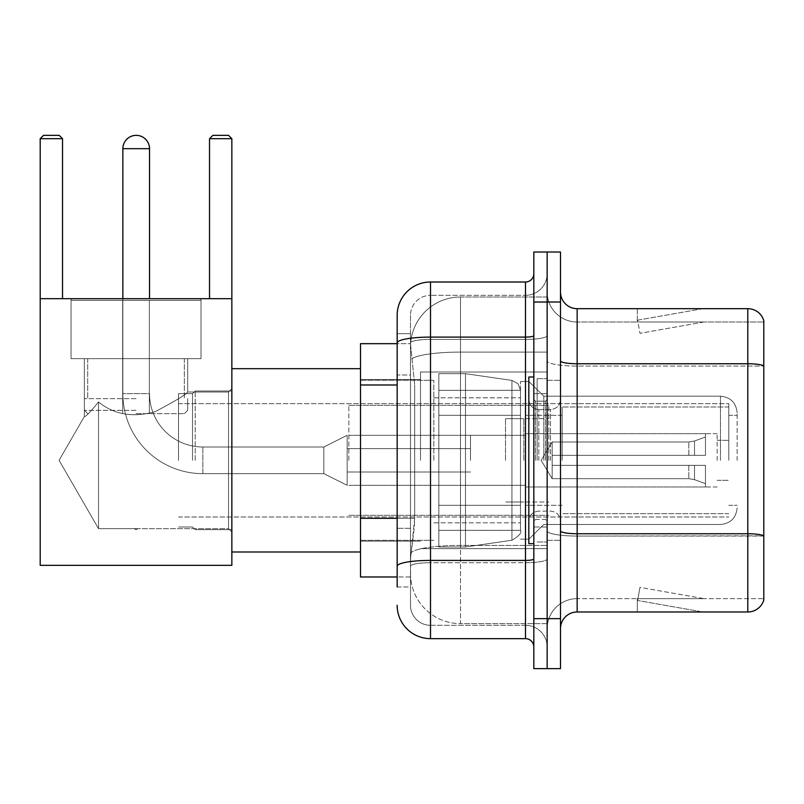 <?xml version="1.0" encoding="UTF-8"?>
<svg xmlns="http://www.w3.org/2000/svg" width="804" height="804" viewBox="0 0 804 804"><rect width="100%" height="100%" fill="white"/><g stroke="black" fill="none" stroke-linecap="round" stroke-linejoin="round"><path stroke-width="0.6" stroke-dasharray="4.02 3.01" d="M547.152 460.33L547.152 372.001L547.152 460.33M420.502 460.33L420.502 372.001L420.502 460.33M397.166 518.309L414.673 518.309L414.351 526.992L410.703 556.981L414.673 518.309L414.673 384.985L414.673 518.309L360.504 518.309L360.504 576.981L410.613 576.981L410.502 573.654A49.999 49.999 0 0 0 460.491 623.643L547.152 623.643L547.152 545.413L547.152 623.643L460.491 623.643L460.491 545.413L460.491 623.643A49.999 49.999 0 0 1 410.502 573.654L410.502 563.483L410.613 576.981L397.166 576.981M410.703 556.981L410.502 563.483L410.703 556.981M360.504 460.33L360.504 368.674L360.504 460.33M460.491 297.008L547.152 297.008L547.152 352.092L547.152 297.008L460.491 297.008A49.999 49.999 0 0 0 410.573 344.353L414.673 384.985L410.573 344.353A49.999 49.999 0 0 1 460.491 297.008L460.491 352.092L547.152 352.092L547.152 545.413L547.152 352.092L460.491 352.092L460.491 297.008A49.999 49.999 0 0 0 410.573 344.353M397.166 333.67L397.166 342.886L397.166 333.67L410.502 333.67L397.166 333.67L397.166 374.986L410.502 374.986L410.502 528.308L410.502 333.67L410.502 374.986L397.166 374.986L397.166 528.308L397.166 343.67L410.613 343.67L360.504 343.67L360.504 518.309M397.166 586.98L410.502 586.98L410.502 528.308L410.502 586.98L397.166 586.98L397.166 528.308L397.166 571.986M397.166 605.311A33.326 33.326 0 0 0 430.502 638.647L430.502 625.311A19.999 19.999 0 0 1 410.502 605.311L410.502 342.886L410.502 605.311A19.999 19.999 0 0 0 430.502 625.311L525.484 625.311L525.484 571.986L525.484 638.647A8.331 8.331 0 0 1 533.826 646.979L533.826 273.682L533.826 646.979M547.152 571.986L547.152 335.65L547.152 571.986M533.826 460.33L533.826 543.655L533.826 460.33M533.826 302.013L533.826 252.014L547.152 252.014L547.152 302.013L547.152 252.014L560.488 252.014L560.488 302.013L547.152 302.013L547.152 618.648L547.152 302.013L533.826 302.013L533.826 618.648L547.152 618.648L547.152 668.647L547.152 618.648L560.488 618.648L560.488 302.013M560.488 618.648L560.488 668.647L533.826 668.647L533.826 618.648M547.152 273.682L547.152 335.65L547.152 273.682A21.668 21.668 0 0 1 525.484 295.339A21.668 21.668 0 0 0 547.152 273.682A21.668 21.668 0 0 1 525.484 295.339L525.484 625.311L430.502 625.311L430.502 562.72L525.484 562.72A21.668 3.759 0 0 0 547.152 558.961A21.668 3.759 0 0 1 525.484 562.72L525.484 295.339L430.502 295.339L525.484 295.339M533.826 335.65A8.331 1.447 -0 0 1 525.484 337.097L430.502 337.097A33.326 5.789 180 0 0 397.166 342.886L397.166 566.197A33.326 5.789 180 0 1 430.502 560.408L430.502 282.013A33.326 33.326 0 0 0 397.166 315.339A33.326 33.326 0 0 1 430.502 282.013L525.484 282.013A8.331 8.331 0 0 0 533.826 273.682A8.331 8.331 0 0 1 525.484 282.013L525.484 571.986L525.484 562.72L430.502 562.72L430.502 295.339L430.502 339.409L525.484 339.409A21.668 3.759 0 0 0 547.152 335.65A21.668 3.759 0 0 1 525.484 339.409L430.502 339.409L430.502 571.986L430.502 560.408L525.484 560.408A8.331 1.447 0 0 0 533.826 558.961M430.502 638.647L525.484 638.647M410.502 315.339L410.502 342.886L410.502 315.339A19.999 19.999 0 0 1 430.502 295.339A19.999 19.999 0 0 0 410.502 315.339A19.999 19.999 0 0 1 430.502 295.339M547.152 646.979A21.668 21.668 0 0 0 525.484 625.311A21.668 21.668 0 0 1 547.152 646.979A21.668 21.668 0 0 0 525.484 625.311M560.488 460.33L560.488 380.332L560.488 460.33M537.152 460.33L537.152 378.664L537.152 460.33M547.152 545.323L547.152 360.865L547.152 545.323M560.488 530.851L560.488 360.865L560.488 530.851A16.663 2.894 0 0 0 577.151 533.745L747.8 533.745A16.663 2.894 180 0 1 763.8 535.826L577.151 536.057L577.151 598.648A29.999 29.999 0 0 0 547.152 628.648A29.999 29.999 0 0 1 577.151 598.648L763.8 598.648L763.8 320.675A16.663 16.663 0 0 0 747.8 308.676L747.8 611.985A16.663 16.663 0 0 0 763.8 599.985L763.8 545.323L763.8 598.648L577.151 598.648L577.151 308.676A16.663 16.663 0 0 1 560.488 292.013L560.488 360.865L560.488 292.013M547.152 292.013L547.152 360.865L547.152 292.013A29.999 29.999 0 0 0 577.151 322.012A29.999 29.999 0 0 1 547.152 292.013A29.999 29.999 0 0 0 577.151 322.012L577.151 536.057A29.999 5.206 0 0 1 547.152 530.851A29.999 5.206 0 0 0 577.151 536.057L577.151 322.012L763.8 322.012L577.151 322.012M701.651 611.774A13.336 13.336 0 0 0 703.972 611.985L637.311 611.985L703.972 611.985A13.336 13.336 0 0 1 701.651 611.774A13.336 13.336 0 0 0 703.972 611.985A13.336 13.336 0 0 1 701.651 611.774A13.336 13.336 0 0 0 703.972 611.985A13.336 13.336 0 0 1 701.651 611.774A13.336 13.336 0 0 0 703.972 611.985A13.336 13.336 0 0 1 701.651 611.774A13.336 13.336 0 0 0 703.972 611.985A13.336 13.336 0 0 1 701.651 611.774A13.336 13.336 0 0 0 703.972 611.985A13.336 13.336 0 0 1 701.651 611.774A13.336 13.336 0 0 0 703.972 611.985A13.336 13.336 0 0 1 701.651 611.774A13.336 13.336 0 0 0 703.972 611.985A13.336 13.336 0 0 1 701.651 611.774A13.336 13.336 0 0 0 703.972 611.985A13.336 13.336 0 0 1 701.651 611.774L637.652 600.487L701.651 611.774M637.311 598.648L637.311 611.985L637.311 598.648L637.974 598.648L637.652 600.487L637.974 598.648L637.311 598.648L637.311 611.985L637.311 598.648L637.974 598.648L637.652 600.487L637.974 598.648L637.311 598.648L637.311 611.985L637.311 598.648L637.974 598.648L637.652 600.487L637.974 598.648L637.311 598.648L637.311 611.985L637.311 598.648L637.974 598.648L637.652 600.487L637.974 598.648L637.311 598.648L637.311 611.985L637.311 598.648L637.974 598.648L637.652 600.487L637.974 598.648L637.311 598.648L637.311 611.985L637.311 598.648L637.974 598.648L637.652 600.487L637.974 598.648L637.311 598.648L637.311 611.985L637.311 598.648L637.974 598.648L637.652 600.487L637.974 598.648L637.311 598.648L637.311 611.985L637.311 598.648L637.974 598.648L637.652 600.487L637.974 598.648L637.311 598.648L637.311 611.985L637.311 598.648L637.974 598.648L637.652 600.487L637.974 598.648L637.311 598.648M747.8 611.985L577.151 611.985L577.151 536.057L763.8 536.057L763.8 322.012L763.8 366.071L577.151 366.071A29.999 5.206 0 0 1 547.152 360.865A29.999 5.206 0 0 0 577.151 366.071L763.8 366.071M763.8 320.675A16.663 16.663 0 0 0 747.8 308.676L577.151 308.676M703.972 308.676L637.311 308.676L703.972 308.676A13.336 13.336 0 0 0 701.651 308.877A13.336 13.336 0 0 1 703.972 308.676A13.336 13.336 0 0 0 701.651 308.877A13.336 13.336 0 0 1 703.972 308.676A13.336 13.336 0 0 0 701.651 308.877A13.336 13.336 0 0 1 703.972 308.676A13.336 13.336 0 0 0 701.651 308.877A13.336 13.336 0 0 1 703.972 308.676A13.336 13.336 0 0 0 701.651 308.877A13.336 13.336 0 0 1 703.972 308.676A13.336 13.336 0 0 0 701.651 308.877A13.336 13.336 0 0 1 703.972 308.676A13.336 13.336 0 0 0 701.651 308.877A13.336 13.336 0 0 1 703.972 308.676A13.336 13.336 0 0 0 701.651 308.877A13.336 13.336 0 0 1 703.972 308.676A13.336 13.336 0 0 0 701.651 308.877A13.336 13.336 0 0 1 703.972 308.676M560.488 628.648A16.663 16.663 0 0 1 577.151 611.985M703.972 598.648L637.974 598.648L703.972 598.648L637.974 598.648L703.972 598.648L637.974 598.648L703.972 598.648L637.974 598.648L703.972 598.648L637.974 598.648L703.972 598.648L637.974 598.648L703.972 598.648L637.974 598.648L703.972 598.648L637.974 598.648L703.972 598.648L637.974 598.648L703.972 598.648L639.964 587.362L637.974 598.648L639.964 587.362L637.974 598.648L639.964 587.362L637.974 598.648L639.964 587.362L637.974 598.648L639.964 587.362L637.974 598.648L639.964 587.362L637.974 598.648L639.964 587.362L637.974 598.648L639.964 587.362L637.974 598.648L639.964 587.362L637.974 598.648L639.964 587.362L703.972 598.648M637.974 322.012L637.311 322.012L637.974 322.012L637.311 322.012L637.974 322.012L637.311 322.012L637.974 322.012L637.311 322.012L637.974 322.012L637.311 322.012L637.974 322.012L637.311 322.012L637.974 322.012L637.311 322.012L637.974 322.012L637.311 322.012L637.974 322.012L637.311 322.012L637.974 322.012L637.652 320.163L701.651 308.877L637.652 320.163L637.974 322.012L637.652 320.163L701.651 308.877L637.652 320.163L637.974 322.012L637.652 320.163L701.651 308.877L637.652 320.163L637.974 322.012L637.652 320.163L701.651 308.877L637.652 320.163L637.974 322.012L637.652 320.163L701.651 308.877L637.652 320.163L637.974 322.012L637.652 320.163L701.651 308.877L637.652 320.163L637.974 322.012L637.652 320.163L701.651 308.877L637.652 320.163L637.974 322.012L637.652 320.163L701.651 308.877L637.652 320.163L637.974 322.012L637.652 320.163L701.651 308.877L637.652 320.163L637.974 322.012L703.972 322.012L637.974 322.012L703.972 322.012L637.974 322.012L703.972 322.012L637.974 322.012L703.972 322.012L637.974 322.012L703.972 322.012L637.974 322.012L703.972 322.012L637.974 322.012L703.972 322.012L637.974 322.012L703.972 322.012L637.974 322.012L703.972 322.012L637.974 322.012L639.964 333.298L637.974 322.012M637.311 308.676L637.311 322.012L637.311 308.676M703.972 322.012L639.964 333.298L703.972 322.012M533.826 543.655L528.821 543.655L528.821 377.006L528.821 539.152L528.821 377.006L533.826 377.006M737.137 460.33L737.137 412.834L737.137 460.33M728.806 460.33L728.806 403.668L728.806 460.33M192.518 460.33L192.518 393.669L192.518 460.33M178.518 460.33L178.518 393.669L178.518 460.33M195.181 460.33L195.181 391.005L195.181 460.33M231.853 460.33L231.853 368.674L231.853 460.33M433.828 460.33L433.828 380.332L433.828 460.33M520.489 460.33L520.489 381.498L520.489 460.33M543.816 460.33L543.816 396.171L543.816 460.33M562.157 460.33L562.157 406.995L562.157 460.33M717.138 460.33L717.138 433.668L717.138 460.33M525.484 460.33L525.484 415.336L525.484 460.33M348.835 460.33L348.835 405.337L348.835 460.33M548.82 460.33L548.82 405.337L548.82 460.33M438.833 415.336L438.833 546.991L438.833 505.324L520.489 505.324L520.489 530.318L520.489 390.332L520.489 415.336L438.833 415.336L438.833 530.318L438.833 505.324L520.489 505.324L520.489 530.318L520.489 390.332L520.489 415.336L438.833 415.336L438.833 546.991L438.833 505.324L520.489 505.324L520.489 530.318L520.489 390.332L520.489 415.336L438.833 415.336L438.833 530.318L438.833 505.324L465.496 505.324L465.496 373.669L465.496 415.336L438.833 415.336L438.833 373.669L438.833 546.991L438.833 505.324L520.489 505.324L520.489 530.318L520.489 390.332L520.489 415.336L438.833 415.336L438.833 530.318L438.833 505.324L520.489 505.324L520.489 530.318L520.489 390.332L520.489 415.336L438.833 415.336L438.833 546.991L438.833 505.324L520.489 505.324L520.489 530.318L520.489 390.332L520.489 415.336L438.833 415.336L438.833 530.318L438.833 505.324L465.496 505.324L465.496 373.669L465.496 415.336L438.833 415.336L438.833 373.669L438.833 546.991L438.833 505.324L520.489 505.324L520.489 530.318L520.489 390.332L520.489 415.336L438.833 415.336L438.833 530.318L438.833 505.324L520.489 505.324L520.489 530.318L520.489 390.332L520.489 415.336L438.833 415.336L438.833 546.991L438.833 505.324L520.489 505.314L520.489 530.338L438.833 530.318L438.833 505.324L465.496 505.324L465.496 546.991L465.496 373.669L465.496 415.336L438.833 415.336L438.833 390.332L438.833 530.318L438.833 505.324L520.489 505.324L520.489 530.338L438.833 530.318L438.833 505.324L520.489 505.324L520.489 530.338L438.833 530.318L438.833 390.332L438.833 530.318L520.489 530.318C521.977 532.72 519.123 536.017 511.927 540.228L511.927 505.324L520.489 505.324L520.489 530.338C521.977 532.72 519.123 536.017 511.927 540.228L511.927 505.324L520.489 505.324L520.489 530.338C521.977 532.72 519.123 536.017 511.927 540.228L511.927 505.324L520.489 505.324L520.489 530.338C521.977 532.72 519.123 536.017 511.927 540.228L511.927 505.324L520.489 505.324L520.489 530.338C521.977 532.72 519.123 536.017 511.927 540.228L511.927 505.324L465.496 505.324L465.496 546.991L465.496 373.669L465.496 415.336L438.833 415.336L438.833 373.669L438.833 546.991L438.833 505.324L520.489 505.324L520.489 530.338C521.977 532.72 519.123 536.017 511.927 540.228L511.927 505.324L465.496 505.324L465.496 546.991L465.496 373.669L465.496 415.336L511.927 415.336L465.496 415.336L465.496 373.669L465.496 415.336L511.927 415.336L465.496 415.336L465.496 373.669L465.496 546.991L465.496 460.33L465.496 546.991L465.496 505.324L511.927 505.324L465.496 505.324L465.496 546.991L465.496 505.324L438.833 505.324L438.833 546.991L465.496 546.991L511.927 540.228L511.927 505.324L511.927 540.228L465.496 546.991L438.833 546.991L465.496 546.991L511.927 540.228L465.496 546.991L438.833 546.991L465.496 546.991L511.927 540.228L465.496 546.991L438.833 546.991L465.496 546.991L511.927 540.228C519.123 536.017 521.977 532.72 520.489 530.338C521.977 532.72 519.123 536.017 511.927 540.228L465.496 546.991L438.833 546.991L438.833 373.669L465.496 373.669L511.927 380.423L511.927 540.228L511.927 380.423L511.927 540.228L511.927 380.423L511.927 540.228L511.927 380.423L511.927 540.228L511.927 380.423L518.057 383.779L520.489 390.322L438.833 390.332L438.833 415.336L438.833 373.669L465.496 373.669L511.927 380.423L518.057 383.779L520.489 390.322L438.833 390.332L438.833 415.336L520.489 415.336L511.927 415.336L511.927 380.423L518.057 383.779L520.489 390.322L438.833 390.332L520.489 390.332L438.833 390.332L520.489 390.332L438.833 390.332L520.489 390.332L520.489 415.336L438.833 415.336L520.489 415.336L511.927 415.336L511.927 380.423L465.496 373.669L438.833 373.669L465.496 373.669L511.927 380.423L518.057 383.779L520.489 390.322L520.489 415.336L511.927 415.336L511.927 380.423L518.057 383.779L520.489 390.322L520.489 415.336L438.833 415.336M122.861 298.676L122.861 148.69L122.861 393.669L122.861 148.69L122.861 393.669L122.861 148.69L122.861 393.669L149.524 393.669A53.325 53.325 0 0 0 202.849 446.994A53.325 53.325 0 0 1 149.524 393.669A53.325 53.325 0 0 0 202.849 446.994A53.325 53.325 0 0 1 149.524 393.669A53.325 53.325 0 0 0 202.849 446.994A53.325 53.325 0 0 1 149.524 393.669A53.325 53.325 0 0 0 202.849 446.994L323.841 446.994L347.167 435.326L323.841 446.994L202.849 446.994L323.841 446.994L347.167 435.326L323.841 446.994L202.849 446.994L323.841 446.994L347.167 435.326L323.841 446.994L202.849 446.994L323.841 446.994L347.167 435.326L347.167 460.33L347.167 435.326L323.841 446.994L323.841 460.33L323.841 446.994L202.849 446.994A53.325 53.325 0 0 1 149.524 393.669L122.861 393.669A79.988 79.988 0 0 0 202.849 473.656A79.988 79.988 0 0 1 122.861 393.669A79.988 79.988 0 0 0 202.849 473.656A79.988 79.988 0 0 1 122.861 393.669A79.988 79.988 0 0 0 202.849 473.656A79.988 79.988 0 0 1 122.861 393.669A79.988 79.988 0 0 0 202.849 473.656L323.841 473.656L347.167 485.325L323.841 473.656L202.849 473.656L323.841 473.656L347.167 485.325L323.841 473.656L202.849 473.656L323.841 473.656L347.167 485.325L323.841 473.656L202.849 473.656L323.841 473.656L347.167 485.325L347.167 435.326L347.167 485.325L347.167 435.326L347.167 485.325L347.167 435.326L347.167 485.325L347.167 435.326L347.167 485.325L347.167 435.326L347.167 485.325L347.167 435.326L347.167 485.325L347.167 435.326L347.167 485.325L347.167 460.33L347.167 485.325L323.841 473.656L323.841 446.994L323.841 473.656L323.841 446.994L323.841 473.656L323.841 446.994L323.841 473.656L323.841 446.994L323.841 473.656L323.841 446.994L323.841 473.656L323.841 446.994L323.841 473.656L323.841 446.994L323.841 473.656L323.841 460.33L323.841 473.656L202.849 473.656L202.849 446.994L202.849 473.656A79.988 79.988 0 0 1 122.861 393.669L122.861 148.69A13.336 13.336 0 0 1 136.188 135.353A13.336 13.336 0 0 1 149.524 148.69A13.336 13.336 0 0 0 136.188 135.353A13.336 13.336 0 0 0 122.861 148.69A13.336 13.336 0 0 1 136.188 135.353A13.336 13.336 0 0 1 149.524 148.69A13.336 13.336 0 0 0 136.188 135.353A13.336 13.336 0 0 0 122.861 148.69A13.336 13.336 0 0 1 136.188 135.353A13.336 13.336 0 0 1 149.524 148.69A13.336 13.336 0 0 0 136.188 135.353A13.336 13.336 0 0 0 122.861 148.69A13.336 13.336 0 0 1 136.188 135.353A13.336 13.336 0 0 1 149.524 148.69L122.861 148.69L149.524 148.69L122.861 148.69L149.524 148.69L122.861 148.69L149.524 148.69L122.861 148.69L149.524 148.69L122.861 148.69L149.524 148.69L122.861 148.69L149.524 148.69L149.524 298.676M505.495 460.33L505.495 418.663L505.495 460.33M470.491 460.33L470.491 435.326L470.491 460.33M552.157 460.33L552.157 441.999L552.157 465.325L552.157 455.325L552.157 465.325L705.47 465.325L705.47 486.993L705.47 465.325L552.157 465.325L705.47 465.325L705.47 483.656L705.47 465.325L552.157 465.325L552.157 478.661L552.157 455.325L705.47 455.325L705.47 433.668L705.47 455.325L552.157 455.325L705.47 455.325L705.47 436.994L705.47 455.325L552.157 455.325L552.157 441.999L552.157 465.325L552.157 455.325L552.157 465.325L705.47 465.325L705.47 486.993L705.47 465.325L552.157 465.325L705.47 465.325L705.47 483.656L705.47 465.325L552.157 465.325L552.157 478.661L552.157 455.325L705.47 455.325L705.47 433.668L705.47 455.325L552.157 455.325L705.47 455.325L705.47 436.994L705.47 455.325L552.157 455.325L552.157 441.999L552.157 465.325L552.157 455.325L552.157 465.325L705.47 465.325L705.47 486.993L705.47 465.325L552.157 465.325L705.47 465.325L705.47 483.656L705.47 465.325L552.157 465.325L552.157 478.661L552.157 455.325L705.47 455.325L705.47 433.668L705.47 455.325L552.157 455.325L705.47 455.325L705.47 436.994L705.47 455.325L552.157 455.325L552.157 441.999L552.157 465.325L552.157 455.325L552.157 465.325L705.47 465.325L705.47 486.993L705.47 465.325L552.157 465.325L705.47 465.325L705.47 483.656L705.47 465.325L552.157 465.325L552.157 478.661L552.157 455.325L705.47 455.325L705.47 433.668L705.47 455.325L552.157 455.325L705.47 455.325L705.47 436.994L705.47 455.325L552.157 455.325L552.157 441.999L552.157 465.325L552.157 455.325L552.157 465.325L705.47 465.325L705.47 486.993L705.47 465.325L552.157 465.325L705.47 465.325L705.47 483.656L705.47 465.325L552.157 465.325L552.157 478.661L552.157 455.325L705.47 455.325L705.47 433.668L705.47 455.325L552.157 455.325L705.47 455.325L705.47 436.994L705.47 455.325L552.157 455.325L552.157 441.999L552.157 465.325L552.157 455.325L552.157 465.325L705.47 465.325L705.47 486.993L705.47 465.325L552.157 465.325L705.47 465.325L705.47 483.656L705.47 465.325L552.157 465.325L552.157 478.661L552.157 455.325L705.47 455.325L705.47 433.668L705.47 455.325L552.157 455.325L705.47 455.325L705.47 436.994L705.47 455.325L552.157 455.325L552.157 441.999L552.157 465.325L552.157 455.325L552.157 465.325L705.47 465.325L705.47 486.993L705.47 465.325L552.157 465.325L705.47 465.325L705.47 483.656L705.47 465.325L552.157 465.325L552.157 478.661L552.157 455.325L705.47 455.325L705.47 433.668L705.47 455.325L552.157 455.325L705.47 455.325L705.47 436.994L705.47 455.325L552.157 455.325L552.157 441.999L552.157 465.325L552.157 455.325L552.157 465.325L705.47 465.325L705.47 486.993L705.47 465.325L552.157 465.325L705.47 465.325L705.47 483.656L705.47 465.325L552.157 465.325L552.157 478.661L552.157 460.33M523.826 460.33L523.826 418.663L523.826 460.33M201.02 358.674L201.02 298.676L71.033 298.676L201.02 298.676L71.033 298.676L201.02 298.676L71.033 298.676L201.02 298.676L71.033 298.676L201.02 298.676L71.033 298.676L201.02 298.676L71.033 298.676L201.02 298.676L71.033 298.676L201.02 298.676L71.033 298.676L201.02 298.676L201.02 358.674L71.033 358.674L71.033 298.676L71.033 358.674L201.02 358.674L71.033 358.674L201.02 358.674L71.033 358.674L201.02 358.674L71.033 358.674L201.02 358.674L201.02 298.676L201.02 358.674L71.033 358.674L71.033 298.676L71.033 358.674L201.02 358.674L71.033 358.674L201.02 358.674L71.033 358.674L201.02 358.674L71.033 358.674L201.02 358.674L201.02 298.676L201.02 358.674L71.033 358.674L71.033 298.676L71.033 358.674L201.02 358.674L71.033 358.674L201.02 358.674L71.033 358.674L201.02 358.674L71.033 358.674L201.02 358.674L201.02 298.676L201.02 358.674L71.033 358.674L71.033 298.676L71.033 358.674L201.02 358.674L71.033 358.674L201.02 358.674L71.033 358.674L201.02 358.674L71.033 358.674L201.02 358.674L201.02 300.344L71.033 300.344L201.02 300.344L71.033 300.344L201.02 300.344L71.033 300.344L201.02 300.344L71.033 300.344L201.02 300.344L71.033 300.344L201.02 300.344L71.033 300.344L201.02 300.344L71.033 300.344L201.02 300.344L71.033 300.344L201.02 300.344L201.02 358.674M228.517 528.65L231.853 531.987L231.853 388.664L231.853 531.987L231.853 388.664L231.853 531.987L231.853 388.664L231.853 531.987L231.853 388.664L231.853 531.987L231.853 388.664L231.853 531.987L231.853 388.664L231.853 531.987L231.853 388.664L231.853 531.987L231.853 388.664L231.853 531.987L228.517 528.65L228.517 392L231.853 388.664L228.517 392L228.517 528.65L228.517 392L228.517 528.65L231.853 531.987L228.517 528.65L228.517 392L231.853 388.664L228.517 392L228.517 528.65L228.517 392L228.517 528.65L231.853 531.987L228.517 528.65L228.517 392L231.853 388.664L228.517 392L228.517 528.65L228.517 392L228.517 528.65L231.853 531.987L228.517 528.65L228.517 392L231.853 388.664L228.517 392L228.517 528.65L228.517 392L228.517 528.65L134.288 528.65L228.517 528.65M84.36 358.674L84.36 416.532C85.375 417.155 90.098 412.301 98.53 401.97C90.118 412.281 85.395 417.135 84.36 416.532C85.375 417.155 90.098 412.301 98.53 401.97C113.987 414.653 132.941 417.859 155.413 411.588C175.302 401.035 186.066 394.503 187.684 392L228.517 392L187.684 392C186.056 394.503 175.322 401.025 155.473 411.568C133.042 417.889 114.067 414.693 98.53 401.97L98.53 528.65L137.765 528.65L134.288 528.65L136.027 529.695L137.765 528.65L136.027 529.695L134.288 528.65L98.53 528.65L98.53 401.97C90.118 412.281 85.395 417.135 84.36 416.532C85.375 417.155 90.098 412.301 98.53 401.97C113.987 414.653 132.941 417.859 155.413 411.588C175.302 401.035 186.066 394.503 187.684 392C186.056 394.503 175.322 401.025 155.473 411.568C133.042 417.889 114.067 414.693 98.53 401.97L98.53 528.65L98.53 401.97C90.118 412.281 85.395 417.135 84.36 416.532C85.375 417.155 90.098 412.301 98.53 401.97C113.987 414.653 132.941 417.859 155.413 411.588C175.302 401.035 186.066 394.503 187.684 392L228.517 392L187.684 392C186.056 394.503 175.322 401.025 155.473 411.568C133.042 417.889 114.067 414.693 98.53 401.97L98.53 528.65L134.288 528.65L136.027 529.695L137.765 528.65L136.027 529.695L134.288 528.65L98.53 528.65L98.53 401.97C90.118 412.281 85.395 417.135 84.36 416.532C85.375 417.155 90.098 412.301 98.53 401.97C113.987 414.653 132.941 417.859 155.413 411.588C175.302 401.035 186.066 394.503 187.684 392C186.056 394.503 175.322 401.025 155.473 411.568C133.042 417.889 114.067 414.693 98.53 401.97L98.53 528.65L98.53 401.97C90.118 412.281 85.395 417.135 84.36 416.532C85.375 417.155 90.098 412.301 98.53 401.97C113.987 414.653 132.941 417.859 155.413 411.588C175.302 401.035 186.066 394.503 187.684 392L228.517 392L187.684 392C186.056 394.503 175.322 401.025 155.473 411.568C133.042 417.889 114.067 414.693 98.53 401.97L98.53 528.65L134.288 528.65L136.027 529.695L137.765 528.65L136.027 529.695L134.288 528.65L98.53 528.65L98.53 401.97C90.118 412.281 85.395 417.135 84.36 416.532C85.375 417.155 90.098 412.301 98.53 401.97C113.987 414.653 132.941 417.859 155.413 411.588C175.302 401.035 186.066 394.503 187.684 392C186.056 394.503 175.322 401.025 155.473 411.568C133.042 417.889 114.067 414.693 98.53 401.97L98.53 528.65L98.53 401.97C90.118 412.281 85.395 417.135 84.36 416.532C85.375 417.155 90.098 412.301 98.53 401.97C113.987 414.653 132.941 417.859 155.413 411.588C175.302 401.035 186.066 394.503 187.684 392L228.517 392L187.684 392C186.056 394.503 175.322 401.025 155.473 411.568C133.042 417.889 114.067 414.693 98.53 401.97L98.53 528.65L134.288 528.65L136.027 529.695L137.765 528.65L136.027 529.695L134.288 528.65L98.53 528.65L98.53 401.97C90.118 412.281 85.395 417.135 84.36 416.532L59.084 460.33L98.53 528.65L98.53 401.97C113.987 414.653 132.941 417.859 155.413 411.588C175.302 401.035 186.066 394.503 187.684 392C186.056 394.503 175.322 401.025 155.473 411.568C133.042 417.889 114.067 414.693 98.53 401.97L98.53 528.65L59.084 460.33L84.36 416.532L84.36 358.674L187.684 358.674L187.684 392L187.684 358.674L84.36 358.674L187.684 358.674L84.36 358.674L84.36 416.532L59.084 460.33L98.53 528.65L59.084 460.33L84.36 416.532L84.36 358.674L187.684 358.674L187.684 392L187.684 358.674L84.36 358.674L187.684 358.674L84.36 358.674L84.36 416.532L59.084 460.33L98.53 528.65L59.084 460.33L84.36 416.532L84.36 358.674L187.684 358.674L187.684 392L187.684 358.674L84.36 358.674L187.684 358.674L84.36 358.674L84.36 416.532L59.084 460.33L98.53 528.65L59.084 460.33L84.36 416.532L84.36 358.674L187.684 358.674L187.684 392L187.684 358.674L84.36 358.674M40.2 298.676L40.2 565.323L40.2 298.676L62.531 298.676L62.531 138.69L40.2 138.69L43.537 135.353L40.2 138.69L62.531 138.69L62.531 298.676L62.531 138.69L59.194 135.353L62.531 138.69L40.2 138.69L40.2 298.676L231.853 298.676L40.2 298.676L62.531 298.676L62.531 138.69L62.531 298.676L62.531 138.69L59.194 135.353L62.531 138.69L40.2 138.69L43.537 135.353L59.194 135.353L62.531 138.69L62.531 298.676L62.531 138.69L59.194 135.353L62.531 138.69L40.2 138.69L62.531 138.69L62.531 298.676L62.531 138.69L59.194 135.353L62.531 138.69L40.2 138.69L40.2 298.676L40.2 138.69L43.537 135.353L59.194 135.353L62.531 138.69L62.531 298.676L62.531 138.69L59.194 135.353L62.531 138.69L40.2 138.69L62.531 138.69L62.531 298.676L40.2 298.676L40.2 565.323L231.853 565.323L231.853 298.676L231.853 565.323L40.2 565.323L40.2 298.676L231.853 298.676L231.853 138.69L231.853 298.676L209.522 298.676L209.522 138.69L231.853 138.69L228.517 135.353L231.853 138.69L209.522 138.69L209.522 298.676L231.853 298.676L40.2 298.676L62.531 298.676L40.2 298.676L40.2 138.69L40.2 565.323L231.853 565.323L231.853 298.676L231.853 565.323L40.2 565.323L40.2 298.676L231.853 298.676L231.853 138.69L231.853 298.676L209.522 298.676L209.522 138.69L212.849 135.353L209.522 138.69L231.853 138.69L228.517 135.353L212.849 135.353L209.522 138.69L209.522 298.676L231.853 298.676L40.2 298.676L62.531 298.676L40.2 298.676L40.2 138.69L43.537 135.353L40.2 138.69L62.531 138.69L59.194 135.353L62.531 138.69L40.2 138.69L40.2 565.323L231.853 565.323L231.853 298.676L231.853 565.323L40.2 565.323L40.2 298.676L231.853 298.676L231.853 138.69L209.522 138.69L212.849 135.353L209.522 138.69L231.853 138.69L231.853 298.676L209.522 298.676L209.522 138.69L209.522 298.676L231.853 298.676L40.2 298.676L62.531 298.676L40.2 298.676L40.2 138.69L43.537 135.353L59.194 135.353L43.537 135.353L40.2 138.69L62.531 138.69L62.531 298.676L40.2 298.676L40.2 565.323L231.853 565.323L231.853 298.676L231.853 565.323L40.2 565.323L40.2 298.676L231.853 298.676L231.853 138.69L228.517 135.353L212.849 135.353L209.522 138.69L212.849 135.353L209.522 138.69L231.853 138.69L209.522 138.69L209.522 298.676L209.522 138.69L212.849 135.353L209.522 138.69L231.853 138.69L231.853 298.676L40.2 298.676L40.2 565.323L231.853 565.323L231.853 298.676L231.853 565.323L40.2 565.323L40.2 298.676L231.853 298.676L231.853 138.69L228.517 135.353L231.853 138.69L209.522 138.69L209.522 298.676L209.522 138.69L212.849 135.353L209.522 138.69L231.853 138.69L231.853 298.676L40.2 298.676L40.2 138.69L43.537 135.353L59.194 135.353L43.537 135.353L40.2 138.69L62.531 138.69L59.194 135.353L43.537 135.353L59.194 135.353L43.537 135.353L40.2 138.69L40.2 565.323L231.853 565.323L231.853 298.676L231.853 565.323L40.2 565.323L40.2 298.676L231.853 298.676L231.853 138.69L228.517 135.353L212.849 135.353L228.517 135.353L231.853 138.69L209.522 138.69L209.522 298.676L209.522 138.69L212.849 135.353L228.517 135.353L212.849 135.353L228.517 135.353L231.853 138.69L231.853 298.676L40.2 298.676L40.2 565.323L231.853 565.323L231.853 298.676L231.853 565.323L40.2 565.323L231.853 565.323L231.853 138.69L228.517 135.353L212.849 135.353L228.517 135.353L231.853 138.69L209.522 138.69L231.853 138.69L231.853 298.676L209.522 298.676L209.522 138.69L209.522 298.676L231.853 298.676L40.2 298.676L62.531 298.676L40.2 298.676L40.2 138.69L43.537 135.353L59.194 135.353L43.537 135.353L40.2 138.69L62.531 138.69L62.531 298.676M136.027 413.668L184.357 413.668L136.027 413.668M136.027 410.331L84.36 410.331L136.027 410.331M136.027 398.663L84.36 398.663L136.027 398.663M228.517 135.353L212.849 135.353L228.517 135.353L231.853 138.69L228.517 135.353L212.849 135.353L228.517 135.353L231.853 138.69L209.522 138.69L212.849 135.353L228.517 135.353L212.849 135.353L209.522 138.69L231.853 138.69L228.517 135.353M40.2 138.69L43.537 135.353L59.194 135.353L43.537 135.353L59.194 135.353L43.537 135.353L40.2 138.69L62.531 138.69M520.489 415.336L511.927 415.336L511.927 380.423L465.496 373.669L438.833 373.669L465.496 373.669L511.927 380.423L518.057 383.779L520.489 390.322L520.489 415.336L520.489 390.322L520.489 415.336L520.489 390.322L518.057 383.779L511.927 380.423L465.496 373.669L438.833 373.669L465.496 373.669L511.927 380.423L518.057 383.779L520.489 390.322L520.489 415.336M552.157 455.325L705.47 455.325L705.47 433.668L705.47 455.325L552.157 455.325L705.47 455.325L705.47 436.994L705.47 455.325L552.157 455.325M347.167 460.33L347.167 448.662L347.167 460.33M231.853 298.676L231.853 138.69M209.522 298.676L209.522 138.69M136.027 358.674L184.357 358.674L136.027 358.674M460.491 545.413A49.999 8.683 180 0 0 411.095 552.75A49.999 8.683 180 0 1 460.491 545.413L547.152 545.413L460.491 545.413L460.491 352.092L460.491 545.413M411.809 358.805A49.999 8.683 180 0 1 460.491 352.092A49.999 8.683 180 0 0 411.809 358.805M410.502 573.654A49.999 49.999 0 0 0 460.491 623.643M397.166 384.985L360.504 384.985M430.502 339.409A19.999 3.477 180 0 0 410.502 342.886A19.999 3.477 180 0 1 430.502 339.409M430.502 562.72A19.999 3.477 180 0 0 410.502 566.197A19.999 3.477 180 0 1 430.502 562.72M430.502 625.311A19.999 19.999 0 0 1 410.502 605.311M410.502 528.308L397.166 528.308L410.502 528.308M560.488 360.865A16.663 2.894 0 0 0 577.151 363.76L747.8 363.76A16.663 2.894 180 0 1 763.8 365.84M547.152 628.648A29.999 29.999 0 0 1 577.151 598.648M545.484 460.33L545.484 401.196L545.484 460.33M535.484 460.33L535.484 401.196L535.484 460.33M538.821 460.33L538.821 409.537L538.821 460.33M550.489 460.33L550.489 409.537L550.489 460.33M720.474 460.33L720.474 396.171L720.474 460.33M694.515 465.325L694.515 479.666L694.515 465.325M688.807 465.325L688.807 478.661L688.807 465.325M694.515 455.325L694.515 440.994L694.515 455.325M688.807 455.325L688.807 441.999L688.807 455.325M511.927 415.336L511.927 380.423L511.927 415.336M122.861 148.69L149.524 148.69M420.502 372.001L547.152 372.001L420.502 372.001M360.504 379.498L420.502 379.498L360.504 379.498M360.504 541.152L420.502 541.152L360.504 541.152M420.502 548.65L547.152 548.65L420.502 548.65M533.826 393.669L547.152 393.669L533.826 393.669M533.826 526.992L547.152 526.992L533.826 526.992M547.152 380.332L560.488 380.332L547.152 380.332M537.152 541.986L547.152 541.986L537.152 541.986M537.152 378.664L547.152 378.664L537.152 378.664M547.152 540.318L560.488 540.318L547.152 540.318M545.484 401.196L547.152 399.538L545.484 401.196L535.484 401.196L533.826 399.538L535.484 401.196L545.484 401.196M535.484 519.454L545.484 519.454L547.152 521.123L545.484 519.454L535.484 519.454L533.826 521.123L535.484 519.454M538.821 511.123C532.801 511.656 529.474 514.992 528.821 521.123C529.474 514.992 532.801 511.656 538.821 511.123L550.489 511.123C556.509 511.656 559.835 514.992 560.488 521.123C559.835 514.992 556.509 511.656 550.489 511.123L538.821 511.123M538.821 409.537L550.489 409.537C556.509 408.995 559.835 405.658 560.488 399.538C559.835 405.658 556.509 408.995 550.489 409.537L538.821 409.537C532.801 408.995 529.474 405.658 528.821 399.538C529.474 405.658 532.801 408.995 538.821 409.537M720.474 524.489C730.595 523.504 736.142 517.947 737.137 507.826C736.142 517.947 730.595 523.504 720.474 524.489C730.595 523.504 736.142 517.947 737.137 507.826C736.142 517.947 730.595 523.504 720.474 524.489C730.595 523.504 736.142 517.947 737.137 507.826C736.142 517.947 730.595 523.504 720.474 524.489C730.595 523.504 736.142 517.947 737.137 507.826C736.142 517.947 730.595 523.504 720.474 524.489L543.816 524.489L528.821 539.152L520.489 539.152L528.821 539.152L543.816 524.489L720.474 524.489L543.816 524.489L528.821 539.152L520.489 539.152L528.821 539.152L543.816 524.489L720.474 524.489L543.816 524.489L528.821 539.152L520.489 539.152L528.821 539.152L543.816 524.489L720.474 524.489L543.816 524.489L528.821 539.152L520.489 539.152L528.821 539.152L543.816 524.489L720.474 524.489M728.806 415.336L737.137 415.336L728.806 415.336M192.518 526.992L178.518 526.992L192.518 526.992L195.181 529.655L231.853 529.655L195.181 529.655L192.518 526.992L178.518 526.992L192.518 526.992L195.181 529.655L231.853 529.655L195.181 529.655L192.518 526.992L178.518 526.992L192.518 526.992L195.181 529.655L231.853 529.655L195.181 529.655L192.518 526.992L178.518 526.992L192.518 526.992L195.181 529.655L231.853 529.655L195.181 529.655L192.518 526.992M231.853 551.986L360.504 551.986M360.504 540.318L433.828 540.318L360.504 540.318M433.828 522.821L520.489 522.821L433.828 522.821M178.518 403.668L728.806 403.668L178.518 403.668M178.518 516.992L728.806 516.992L178.518 516.992M543.816 396.171L720.474 396.171C730.595 397.156 736.142 402.714 737.137 412.834C736.142 402.714 730.595 397.156 720.474 396.171C730.595 397.156 736.142 402.714 737.137 412.834C736.142 402.714 730.595 397.156 720.474 396.171C730.595 397.156 736.142 402.714 737.137 412.834C736.142 402.714 730.595 397.156 720.474 396.171C730.595 397.156 736.142 402.714 737.137 412.834C736.142 402.714 730.595 397.156 720.474 396.171L543.816 396.171L528.821 381.498L520.489 381.498L528.821 381.498L543.816 396.171L720.474 396.171L543.816 396.171L528.821 381.498L520.489 381.498L528.821 381.498L543.816 396.171L720.474 396.171L543.816 396.171L528.821 381.498L520.489 381.498L528.821 381.498L543.816 396.171L720.474 396.171L543.816 396.171L528.821 381.498L520.489 381.498L528.821 381.498L543.816 396.171M433.828 397.829L520.489 397.829L433.828 397.829M360.504 380.332L433.828 380.332L360.504 380.332M231.853 368.674L360.504 368.674M231.853 391.005L195.181 391.005L192.518 393.669L178.518 393.669L192.518 393.669L195.181 391.005L231.853 391.005L195.181 391.005L192.518 393.669L178.518 393.669L192.518 393.669L195.181 391.005L231.853 391.005L195.181 391.005L192.518 393.669L178.518 393.669L192.518 393.669L195.181 391.005L231.853 391.005L195.181 391.005L192.518 393.669L178.518 393.669L192.518 393.669L195.181 391.005L231.853 391.005M728.806 505.324L737.137 505.324L728.806 505.324M728.806 513.655L562.157 513.655L728.806 513.655M717.138 440.331L728.806 440.331L717.138 440.331M562.157 505.324L525.484 505.324L562.157 505.324M717.138 433.668L525.484 433.668L717.138 433.668M728.806 406.995L562.157 406.995L728.806 406.995M717.138 480.33L728.806 480.33L717.138 480.33M562.157 415.336L525.484 415.336L562.157 415.336M717.138 486.993L525.484 486.993L717.138 486.993M348.835 515.324L548.82 515.324L348.835 515.324M348.835 435.326L525.484 435.326L348.835 435.326M525.484 418.663L548.82 418.663L525.484 418.663M348.835 405.337L548.82 405.337L348.835 405.337M348.835 485.325L525.484 485.325L348.835 485.325M525.484 501.987L548.82 501.987L525.484 501.987M505.495 485.325L470.491 485.325L505.495 485.325M470.491 471.998L347.167 471.998L470.491 471.998M541.142 460.33L552.157 441.999L688.807 441.999L552.157 441.999L541.142 460.33L552.157 478.661L688.807 478.661L694.515 479.666L705.47 483.656L694.515 479.666L705.47 483.656L694.515 479.666L705.47 483.656L694.515 479.666L705.47 483.656L694.515 479.666L688.807 478.661L552.157 478.661L541.142 460.33L552.157 441.999L688.807 441.999L552.157 441.999L541.142 460.33L552.157 478.661L688.807 478.661L694.515 479.666L688.807 478.661L552.157 478.661L541.142 460.33L552.157 441.999L688.807 441.999L552.157 441.999L541.142 460.33L552.157 478.661L688.807 478.661L694.515 479.666L688.807 478.661L552.157 478.661L541.142 460.33L552.157 441.999L688.807 441.999L552.157 441.999L541.142 460.33L552.157 478.661L688.807 478.661L694.515 479.666L688.807 478.661L552.157 478.661L541.142 460.33M705.47 486.993L523.826 486.993L705.47 486.993M523.826 501.987L505.495 501.987L523.826 501.987M523.826 418.663L505.495 418.663L523.826 418.663M705.47 433.668L523.826 433.668L705.47 433.668M694.515 440.994L705.47 436.994L694.515 440.994L688.807 441.999L694.515 440.994L705.47 436.994L694.515 440.994L688.807 441.999L694.515 440.994L705.47 436.994L694.515 440.994L688.807 441.999L694.515 440.994L705.47 436.994L694.515 440.994L688.807 441.999L694.515 440.994M470.491 448.662L347.167 448.662L470.491 448.662M505.495 435.326L470.491 435.326L505.495 435.326M149.353 413.668L149.353 300.344L149.353 413.668M71.033 300.344L71.033 358.674L71.033 300.344M87.696 413.668L84.36 410.331L84.36 398.663L84.36 410.331L87.696 413.668L84.36 410.331L84.36 398.663L84.36 410.331L87.696 413.668L84.36 410.331L84.36 398.663L84.36 410.331L87.696 413.668L84.36 410.331L84.36 398.663L84.36 410.331L87.696 413.668M87.696 358.674L87.696 398.663L87.696 358.674M122.69 413.668L122.69 300.344L122.69 413.668M184.357 413.668L187.684 410.331L187.684 398.663L187.684 410.331L184.357 413.668L187.684 410.331L187.684 398.663L187.684 410.331L184.357 413.668L187.684 410.331L187.684 398.663L187.684 410.331L184.357 413.668L187.684 410.331L187.684 398.663L187.684 410.331L184.357 413.668M184.357 358.674L184.357 398.663L184.357 358.674"/><path stroke-width="1.21" d="M397.166 586.98L397.166 342.886L397.166 343.67L360.504 343.67L360.504 576.981L397.166 576.981M533.826 618.648L533.826 668.647L547.152 668.647L547.152 618.648L547.152 668.647L560.488 668.647L560.488 618.648L547.152 618.648L547.152 302.013L547.152 618.648L533.826 618.648L533.826 302.013L547.152 302.013L547.152 252.014L547.152 302.013L560.488 302.013L560.488 618.648M560.488 302.013L560.488 252.014L533.826 252.014L533.826 302.013M533.826 335.65A8.331 1.447 0 0 1 525.484 337.097L430.502 337.097A33.326 5.789 180 0 0 397.166 342.886L397.166 315.339A33.326 33.326 0 0 1 430.502 282.013L430.502 638.647L525.484 638.647L525.484 282.013A8.331 8.331 0 0 0 533.826 273.682M430.502 282.013L525.484 282.013M397.166 571.986L397.166 566.197A33.326 5.789 180 0 1 430.502 560.408L525.484 560.408A8.331 1.447 0 0 0 533.826 558.961M397.166 315.339L397.166 333.67M533.826 646.979A8.331 8.331 0 0 0 525.484 638.647M430.502 638.647A33.326 33.326 0 0 1 397.166 605.311M560.488 628.648A16.663 16.663 0 0 1 577.151 611.985L747.8 611.985L747.8 308.676L577.151 308.676A16.663 16.663 0 0 1 560.488 292.013A16.663 16.663 0 0 0 577.151 308.676L577.151 611.985M763.8 320.675A16.663 16.663 0 0 0 747.8 308.676A16.663 16.663 0 0 1 763.8 320.675L763.8 599.985A16.663 16.663 0 0 1 747.8 611.985M763.8 366.071L763.8 535.826A16.663 2.894 180 0 0 747.8 533.745L577.151 533.745A16.663 2.894 -0 0 1 560.488 530.851M122.861 148.69A13.336 13.336 0 0 1 136.188 135.353A13.336 13.336 0 0 1 149.524 148.69L122.861 148.69L122.861 298.676M149.524 298.676L149.524 148.69M40.2 298.676L231.853 298.676L231.853 565.323L40.2 565.323L40.2 138.69L43.537 135.353L59.194 135.353L62.531 138.69L40.2 138.69M62.531 298.676L62.531 138.69M231.853 138.69L209.522 138.69L212.849 135.353L228.517 135.353L231.853 138.69L231.853 298.676M209.522 138.69L209.522 298.676M533.826 377.006L528.821 377.006L528.821 543.655L533.826 543.655M397.166 384.985L360.504 384.985M397.166 518.309L360.504 518.309M763.8 365.84A16.663 2.894 180 0 0 747.8 363.76L577.151 363.76A16.663 2.894 0 0 1 560.488 360.865M231.853 551.986L360.504 551.986M231.853 368.674L360.504 368.674"/></g></svg>
